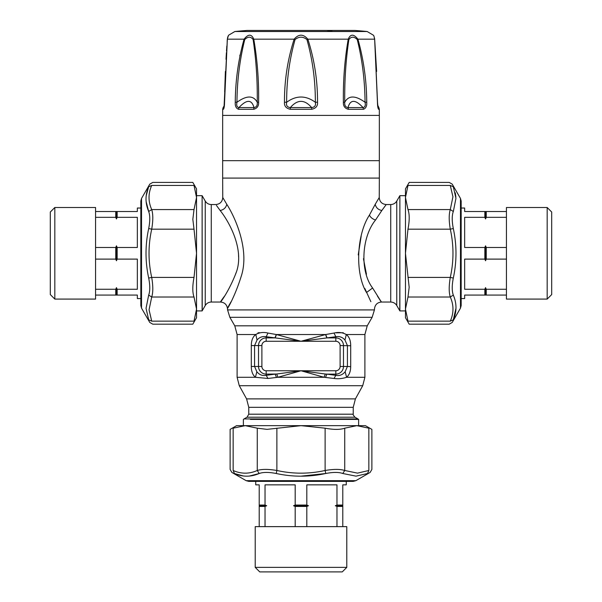 <?xml version="1.0" encoding="UTF-8"?>
<svg xmlns="http://www.w3.org/2000/svg" width="602" height="602" viewBox="0 0 602 602"><rect width="100%" height="100%" fill="white"/><g stroke="black" fill="none" stroke-linecap="round" stroke-linejoin="round"><path stroke-width="0.9" d="M140.83 208.029L137.346 208.029L137.346 211.513L116.457 211.513L116.457 218.97L117.149 217.33L137.346 217.33L137.346 247.482L117.149 247.482L117.149 259.108L116.457 260.756L115.757 259.108L95.56 259.108M116.457 218.97L115.757 217.33L95.56 217.33M116.457 260.756L116.457 245.834L115.757 247.482L95.56 247.482M116.457 245.834L117.149 247.482M117.149 217.33L117.149 211.513M116.457 211.513L95.56 211.513M115.757 217.33L115.757 211.513M95.56 231.341L95.56 207.509L54.82 207.509L54.82 299.081L95.56 299.081L95.56 231.341M115.757 259.108L115.757 247.482M140.83 298.562L137.346 298.562L137.346 295.078L117.149 295.078L117.149 289.269L137.346 289.269L137.346 259.108L117.149 259.108M117.149 289.269L116.457 287.621L115.757 289.269L95.56 289.269M116.457 287.621L116.457 295.078L95.56 295.078M115.757 295.078L115.757 289.269M116.457 295.078L117.149 295.078M54.82 299.081L50.297 294.559L50.297 212.032L54.82 207.509M149.77 184.159L141.53 198.434L141.53 308.156L149.77 322.439L152.788 324.177L192.806 324.177L196.538 317.713L196.538 309.082L194.017 297.019L151.712 297.019L149.063 309.804L151.712 321.144C153.149 325.193 153.149 325.193 151.712 321.144C153.149 325.193 153.149 325.193 151.712 321.144L194.017 321.144C192.399 325.185 192.399 325.185 194.017 321.144L196.538 309.082L196.538 253.299L194.017 229.174L151.712 229.174L148.694 228.534C145.127 245.044 145.127 261.554 148.694 278.064C150.131 285.461 150.131 291.135 148.694 295.085L151.712 297.019C153.149 292.512 153.149 285.973 151.712 277.417L148.694 278.064M194.017 297.019C192.399 292.504 192.399 285.973 194.017 277.417L196.538 253.299L196.538 188.877L192.806 182.414L152.788 182.414L149.77 184.152M194.017 209.571L151.712 209.571L148.694 211.505C145.127 203.107 145.127 194.852 148.694 186.74C150.131 183.294 150.131 183.294 148.694 186.74L151.712 185.446C153.149 181.405 153.149 181.405 151.712 185.446C153.149 181.405 153.149 181.405 151.712 185.446L194.017 185.446C192.399 181.405 192.399 181.405 194.017 185.446L196.538 197.509L194.017 209.571L192.836 219.331L194.017 229.174M151.712 185.446C148.137 193.49 148.137 201.535 151.712 209.571C153.149 214.079 153.149 220.618 151.712 229.174C148.137 245.255 148.137 261.343 151.712 277.417L194.017 277.417M151.712 321.144L148.694 319.85L146.045 308.314L148.664 295.168M146.173 201.783L148.694 211.505C150.131 215.456 150.131 221.13 148.694 228.534M146.263 195.499L148.596 186.974M148.694 319.85C150.131 323.297 150.131 323.297 148.694 319.85M346.79 567.37L255.21 567.37L259.74 571.9L342.26 571.9L346.79 567.37L346.79 526.637L255.21 526.637L255.21 567.37M295.183 505.048L306.817 505.048L308.457 505.74L293.543 505.74L295.183 505.048L295.183 484.851L265.03 484.851L265.03 505.048L266.678 505.74L259.214 505.74L259.214 526.637M259.214 505.74L259.214 484.851L255.737 484.851L255.737 481.367M266.678 505.74L265.03 506.44L259.214 506.44M265.03 506.44L265.03 526.637M293.543 505.74L295.183 506.44L295.183 526.637M308.457 505.74L306.817 506.44L306.817 526.637M306.817 506.44L295.183 506.44M306.817 505.048L306.817 484.851L336.969 484.851L336.969 505.048L335.322 505.74L336.969 506.44L336.969 526.637M346.263 481.367L346.263 484.851L342.786 484.851L342.786 526.637M342.786 506.44L336.969 506.44M265.03 505.048L259.214 505.048M342.786 505.048L336.969 505.048M342.786 505.74L335.322 505.74M233.155 470.486C241.191 474.052 249.236 474.052 257.272 470.486C261.787 469.048 268.319 469.048 276.875 470.486C292.963 474.052 309.044 474.052 325.125 470.486C333.681 469.048 340.213 469.048 344.728 470.486L357.505 473.134L368.845 470.486C372.894 469.048 372.894 469.048 368.845 470.486L368.845 428.18C372.894 429.79 372.894 429.79 368.845 428.18L356.79 425.659L344.728 428.18C340.213 429.79 333.681 429.79 325.125 428.18L301 425.659L267.04 429.361L257.272 428.18L245.21 425.659L233.155 428.18L233.155 470.486C229.106 469.048 229.106 469.048 233.155 470.486L234.441 473.503C230.995 472.066 230.995 472.066 234.441 473.503C242.561 477.07 250.816 477.07 259.206 473.503L249.491 476.016M257.272 428.18L257.272 470.486L259.206 473.503C263.164 472.066 268.838 472.066 276.235 473.503C292.745 477.07 309.255 477.07 325.765 473.503L301 476.159M368.845 470.486L367.559 473.503C371.005 472.066 371.005 472.066 367.559 473.503L356.015 476.144L342.794 473.503C338.836 472.066 333.162 472.066 325.765 473.503L325.125 470.486L325.125 428.18M243.2 475.934L234.675 473.593M344.728 428.18L344.728 470.486L342.794 473.503M276.875 428.18L276.875 470.486L276.235 473.503M355.865 480.667L353.254 481.367L248.746 481.367L246.135 480.667L355.865 480.667L370.14 472.427L371.878 469.409L371.878 429.384L365.414 425.659L356.866 425.659M233.155 428.18C229.106 429.79 229.106 429.79 233.155 428.18M356.79 425.659L236.586 425.659L230.122 429.384L230.122 469.409L231.86 472.427L246.135 480.667M351.576 425.659L270.117 425.659M245.21 425.659L243.374 425.659L243.374 419.406L244.066 418.924L357.934 418.924L358.626 419.406L250.424 419.406M334.403 332.989L325.524 334.554L301 341.274L266.182 336.714L266.182 337.91A7.653 7.653 0 0 0 258.521 345.571L258.521 366.46L254.578 366.46L256.858 371.765L255.406 377.281L267.973 378.47L276.476 377.446L267.943 378.477M256.858 371.765C259.462 374.858 262.57 376.047 266.182 375.347L275.137 374.12L276.476 377.446L277.958 377.281L301 370.757L324.042 377.281L326.608 377.559M325.298 374.015L326.863 374.12L325.524 377.446L334.027 378.47C338.219 379.049 342.41 378.658 346.594 377.281C349.31 374.956 350.68 371.351 350.695 366.46L350.695 345.571C350.673 340.469 349.198 336.789 346.285 334.531C342.561 332.439 338.474 331.95 334.027 333.056L335.818 336.714L327.044 337.895L325.697 334.531L276.303 334.531L267.973 333.056L276.476 334.554L301 341.274L335.818 341.274A4.289 4.289 0 0 1 340.115 345.571L340.115 366.46A4.289 4.289 0 0 1 335.818 370.757L301 370.757L325.298 374.015L324.042 377.281L277.958 377.281L276.702 374.015L301 370.757L266.182 370.757L266.182 375.347L267.973 378.47M350.695 366.656L347.422 366.46L347.422 345.571L344.969 340.062L346.285 334.531L364.895 334.531L364.895 377.281L346.594 377.281L345.142 371.765L347.422 366.46L343.479 366.46L343.479 345.571A7.653 7.653 0 0 0 335.818 337.91L335.818 336.714C339.581 336.119 342.628 337.233 344.969 340.062M276.476 334.554L275.137 337.91L266.182 337.91L266.182 341.274A4.289 4.289 0 0 0 261.885 345.571L261.885 366.46L258.521 366.46A7.653 7.653 0 0 0 266.182 374.12L276.702 374.015M255.805 334.396L257.031 340.062C259.372 337.233 262.419 336.119 266.182 336.714L267.973 333.056C263.525 331.95 259.439 332.439 255.715 334.531C252.802 336.789 251.327 340.469 251.305 345.571L251.305 366.46C251.32 371.351 252.689 374.956 255.406 377.281L237.105 377.281L239.287 385.716L362.713 385.716L364.895 377.281M340.115 366.46L343.479 366.46A7.653 7.653 0 0 1 335.818 374.12L326.863 374.12L335.818 375.347L334.027 378.47M335.818 370.757L335.818 375.347C339.43 376.047 342.538 374.858 345.142 371.765M343.29 332.725L336.127 332.838M257.942 332.868L259.454 332.673M257.031 340.062L254.578 345.571L251.305 345.571M274.956 337.895L276.303 334.531M327.044 337.895L301 341.274L266.182 341.274M335.818 341.274L335.818 337.91L326.863 337.91L325.524 334.554M364.842 288.501L370.885 301.7M364.895 334.531L367.228 325.825L234.772 325.825L229.859 317.314L227.571 309.917L374.429 309.917L374.534 308.487C375.174 304.537 377.484 302.392 381.48 302.046L377.439 296.079C383.767 305.899 382.157 303.205 372.608 288.004C359.695 271.141 361.576 237.083 375.535 220.023L381.826 210.512C378.199 209.744 375.994 207.675 375.219 204.304L379.245 197.509L379.343 178.087L222.657 178.087L222.755 197.509L226.781 204.304C235.126 217.217 250.071 250.206 241.101 276.687C232.605 303.747 221.619 317.66 231.115 301.7M375.219 204.304L369.425 215.132L375.219 204.304M361.177 236.135L358.235 254.902M372.608 288.004L366.513 292.512C354.789 273.308 356.587 234.539 369.425 215.132C370.561 217.442 372.593 219.075 375.535 220.023M235.39 274.693L236.014 272.796M238.595 256.806L238.497 253.389M381.826 210.512L386.213 204.545L390.728 204.545L390.728 302.046C393.354 302.129 395.371 303.295 396.756 305.523L399.878 310.925L399.878 195.665L399.773 310.752M363.45 258.687L366.445 274.203M220.467 210.926L220.174 210.512C229.242 221.86 245.481 250.838 235.593 274.106C226.202 297.877 214.056 310.098 224.561 296.079M216.464 205.448L220.174 210.512C223.801 209.744 226.006 207.675 226.781 204.304M227.368 39.07L227.353 39.175C228.737 33.87 228.737 33.87 227.353 39.175L224.554 102.197C224.493 105.982 224.117 108.345 223.417 109.293L224.102 107.111M235.262 102.197L236.955 102.265C237.105 80.819 239.701 59.922 244.736 39.574C247.979 36.391 250.778 36.391 253.133 39.574C256.151 59.891 257.528 80.788 257.257 102.265C253.434 95.282 246.669 95.282 236.955 102.265C236.285 105.44 236.947 107.209 238.934 107.577L253.999 107.577L253.72 109.293C257.197 108.345 258.83 105.982 258.627 102.197L257.257 102.265C257.551 105.44 256.467 107.209 253.999 107.577C251.674 99.3 246.654 99.3 238.934 107.577A3.484 2.777 -90 0 0 238.565 109.293C236.074 108.345 234.976 105.982 235.262 102.197C235.412 80.638 238.354 59.628 244.081 39.175C248.287 33.87 251.516 33.87 253.766 39.175L294.152 39.175C298.72 33.87 303.288 33.87 307.848 39.175L348.234 39.175C350.484 33.87 353.713 33.87 357.919 39.175C363.646 59.613 366.588 80.623 366.738 102.197C367.024 105.982 365.918 108.345 363.435 109.293L363.066 107.577C355.346 99.3 350.326 99.3 348.001 107.577C345.533 107.209 344.442 105.44 344.743 102.265L343.373 102.197C343.065 80.638 344.683 59.628 348.234 39.175L348.867 39.574C351.222 36.391 354.021 36.391 357.264 39.574L357.919 39.175L374.647 39.175C373.263 33.87 373.263 33.87 374.647 39.175L377.446 102.197C377.507 105.982 377.883 108.345 378.583 109.293A3.484 3.446 -90 0 0 378.116 107.577L378.003 107.577M258.627 102.197C258.935 80.608 257.31 59.598 253.766 39.175L253.133 39.574M284.475 102.197C284.37 80.638 287.59 59.628 294.152 39.175L295.063 39.574C299.021 36.391 302.979 36.391 306.937 39.574L307.848 39.175C314.402 59.598 317.63 80.608 317.525 102.197C317.864 105.982 315.93 108.345 311.716 109.293L311.655 107.577C304.552 99.3 297.448 99.3 290.345 107.577C287.199 107.209 285.965 105.44 286.65 102.265L284.475 102.197C284.129 105.982 286.07 108.345 290.284 109.293A3.484 0.474 -90 0 1 290.345 107.577L311.655 107.577C314.801 107.209 316.035 105.44 315.35 102.265L317.525 102.197M239.98 54.985L239.807 55.903M357.264 39.574C362.299 59.907 364.895 80.803 365.045 102.265C365.707 105.44 365.053 107.209 363.066 107.577L348.001 107.577A3.484 2.099 -90 0 1 348.28 109.293C344.803 108.345 343.17 105.982 343.373 102.197M205.244 305.523C206.629 303.295 208.638 302.129 211.272 302.046L211.272 204.545C208.638 204.462 206.629 203.303 205.244 201.068L205.244 305.523L202.121 310.925L202.121 195.665L196.538 195.665L196.538 197.509M295.063 39.574C289.366 59.922 286.56 80.819 286.65 102.265C296.214 95.282 305.786 95.282 315.35 102.265C315.433 80.788 312.626 59.891 306.937 39.574M244.736 39.574L244.081 39.175L227.353 39.175M223.997 107.577L223.146 107.577L222.68 109.293L223.417 109.293M224.064 107.404L224.207 106.885M377.981 107.525L377.529 102.287M374.632 39.574L374.647 39.175L374.632 39.574M348.867 39.574C345.849 59.922 344.472 80.819 344.743 102.265C348.566 95.282 355.338 95.282 365.045 102.265L366.738 102.197M196.538 253.299L196.538 222.409M367.145 31.507L234.855 31.507A696.401 696.401 0 0 1 247.031 30.454L354.969 30.454A696.401 696.401 0 0 1 367.145 31.507L373.526 35.292L373.985 36.233M378.116 107.577L377.898 107.111L378.854 107.577L379.32 109.293L378.583 109.293M452.23 184.152L449.212 182.414L409.194 182.414L405.462 188.877L405.462 197.509L405.462 195.665L399.878 195.665M405.462 197.509L407.983 209.571C409.601 214.086 409.601 220.618 407.983 229.174L405.462 253.299L409.164 287.259L407.983 297.019L450.288 297.019C448.851 292.512 448.851 285.973 450.288 277.417C453.863 261.336 453.863 245.255 450.288 229.174C448.851 220.618 448.851 214.086 450.288 209.571L452.937 196.786L450.288 185.446C448.851 181.405 448.851 181.405 450.288 185.446C448.851 181.405 448.851 181.405 450.288 185.446L407.983 185.446C409.601 181.405 409.601 181.405 407.983 185.446L405.462 197.509L405.462 317.713L409.194 324.177L449.212 324.177L452.23 322.439L460.47 308.156L460.47 198.434L452.23 184.159M407.983 297.019L405.462 309.082L407.983 321.144C409.601 325.185 409.601 325.185 407.983 321.144L450.288 321.144C448.851 325.193 448.851 325.193 450.288 321.144C448.851 325.193 448.851 325.193 450.288 321.144L453.306 319.85C456.873 311.738 456.873 303.483 453.306 295.085C451.869 291.135 451.869 285.461 453.306 278.064C456.873 261.546 456.873 245.037 453.306 228.534C451.869 221.13 451.869 215.456 453.306 211.505L450.288 209.571L407.983 209.571M407.983 277.417L450.288 277.417L453.306 278.064M407.983 229.174L450.288 229.174L453.306 228.534M450.288 185.446L453.306 186.74L455.955 198.276L453.389 211.31M450.288 321.144C453.863 313.1 453.863 305.063 450.288 297.019L453.306 295.085M455.955 308.314L453.306 319.85C451.869 323.297 451.869 323.297 453.306 319.85M455.278 192.828L455.887 197.005M453.306 186.74C451.869 183.294 451.869 183.294 453.306 186.74M460.47 308.156L461.17 305.545L461.17 207.442L461.17 208.029L464.654 208.029L464.654 211.513L484.851 211.513L484.851 217.33L464.654 217.33L464.654 247.482L484.851 247.482L484.851 259.108L464.654 259.108L464.654 289.269L484.851 289.269L484.851 295.078L464.654 295.078L464.654 298.562L461.17 298.562L461.17 299.149M484.851 295.078L485.543 295.078L485.543 287.621L484.851 289.269M485.543 287.621L486.243 289.269L506.44 289.269M484.851 259.108L485.543 260.756L486.243 259.108L506.44 259.108M484.851 217.33L485.543 218.97L485.543 211.513L484.851 211.513M485.543 211.513L506.44 211.513M485.543 260.756L485.543 245.834L484.851 247.482M485.543 245.834L486.243 247.482L506.44 247.482M485.543 218.97L486.243 217.33L506.44 217.33M485.543 295.078L506.44 295.078M486.243 289.269L486.243 295.078M506.44 275.249L506.44 299.081L547.18 299.081L547.18 207.509L506.44 207.509L506.44 275.249M486.243 247.482L486.243 259.108M486.243 211.513L486.243 217.33M547.18 207.509L551.703 212.032L551.703 294.559L547.18 299.081M353.231 414.199L353.231 407.328L248.769 407.328L248.769 414.199L353.231 414.199C352.764 414.274 353.351 415.282 354.969 417.216L247.031 417.216L244.066 418.924M248.769 407.328L246.587 398.885L355.413 398.885L362.713 385.716M350.695 351.402L350.695 348.377M350.695 345.736L340.115 345.571M255.715 334.531L237.105 334.531L237.105 377.281M261.885 345.571L254.578 345.571L254.578 366.46L251.305 366.46M229.859 317.314L372.141 317.314L367.228 325.825M261.885 366.46A4.289 4.289 0 0 0 266.182 370.757M379.343 178.087L379.343 160.674L222.657 160.674L222.657 178.087M222.657 160.674L222.657 115.411L379.343 115.411L379.32 109.293M390.728 204.545C393.354 204.462 395.371 203.303 396.756 201.068L396.756 305.523M202.227 310.752L202.121 195.665M238.565 109.293L253.72 109.293M290.284 109.293L311.716 109.293M348.28 109.293L363.435 109.293M332.71 31.507A696.401 333.877 -90 0 0 326.878 30.454M141.53 308.156L140.83 305.545L140.83 201.045L141.53 198.434M358.626 419.406L358.626 425.659M354.969 417.216L357.934 418.924M248.769 414.199L247.031 417.216M353.231 407.328L355.413 398.885M246.587 398.885L239.287 385.716M237.105 334.531L234.772 325.825M374.429 309.917L372.141 317.314M227.571 309.917L227.466 308.487C226.826 304.537 224.516 302.392 220.52 302.046L211.272 302.046M379.245 197.509C379.629 201.775 381.946 204.123 386.213 204.545M222.755 197.509C222.371 201.775 220.054 204.123 215.787 204.545L211.272 204.545M379.343 160.674L379.343 115.411M381.48 302.046L390.728 302.046M205.244 201.068L202.227 195.846M222.68 109.293L222.657 115.411M396.756 201.068L399.773 195.846M234.855 31.507L228.474 35.292L227.33 39.311L224.019 107.532M224.666 91.91L225.381 71.45M226.006 59.289L226.405 52.63M226.502 51.072L226.834 46.083M227.172 41.342L227.353 39.017M377.529 102.22L374.67 39.311L376.619 71.45M377.65 105.034L378.854 107.577M202.121 310.925L196.538 310.925M227.481 38.122L227.985 36.391M224.305 105.576L223.146 107.577M374.67 39.311L374.015 36.391M374.647 39.017L374.519 38.122M405.462 310.925L399.878 310.925M323.123 30.454L278.877 30.454M460.47 198.434L461.17 201.045L461.17 207.442"/></g></svg>
